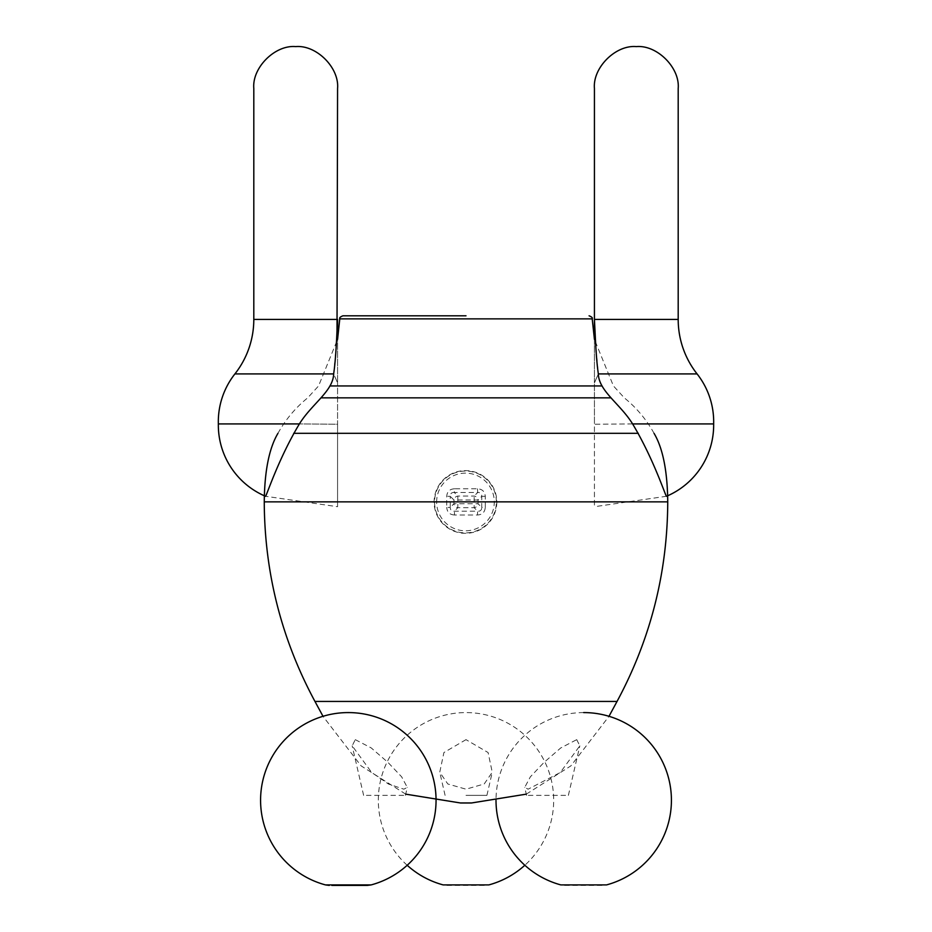 <?xml version="1.0" encoding="UTF-8"?>
<svg xmlns="http://www.w3.org/2000/svg" width="932" height="932" viewBox="0 0 932 932"><rect width="100%" height="100%" fill="white"/><g stroke="black" fill="none" stroke-linecap="round" stroke-linejoin="round"><path stroke-width="0.7" stroke-dasharray="4.66 3.5" d="M446.941 885.4L485.059 885.4M488.869 884.899L443.131 884.899M407.156 865.246A87.666 87.666 0 0 1 466 712.584A87.666 87.666 0 0 1 524.844 865.246M466 739.647L443.912 752.543L439.753 772.244L447.814 783.987L466 789.183L484.197 783.975L492.247 772.244L488.1 752.543L466 739.647M617.042 701.435L314.958 701.435M405.711 794.146L361.103 765.871L323.02 716.324M526.289 794.146L570.897 765.871L608.98 716.324M485.281 507.381L485.292 496.383C484.896 491.595 482.287 489.055 477.475 488.787L454.525 488.787L454.292 492.492C451.612 492.341 450.273 493.611 450.238 496.302L453.931 499.995L478.069 499.995L481.762 496.302L481.751 507.427L485.281 507.381C484.861 512.192 482.24 514.732 477.429 515L454.571 515L454.338 511.202L457.857 507.684L474.143 507.684A4.182 3.716 135 0 0 478.069 503.746L478.069 499.995A4.182 3.716 -135 0 0 474.143 496.057L457.857 496.057A4.182 3.716 -45 0 0 453.931 499.995L453.931 503.746A4.182 3.716 -135 0 0 457.857 507.684L457.857 496.057L454.292 492.492L477.708 492.492L477.475 488.787M454.525 488.787C449.725 489.044 447.115 491.583 446.708 496.383L446.719 507.381L450.249 507.427C450.307 510.119 451.671 511.377 454.338 511.202L477.662 511.202L477.429 515M466 795.369L486.912 795.369L466 795.369M454.571 515C449.748 514.72 447.127 512.181 446.719 507.381M485.292 496.383L481.762 496.302C481.728 493.611 480.388 492.341 477.708 492.492L474.143 496.057L474.143 507.684L477.662 511.202C480.33 511.377 481.693 510.119 481.751 507.427L478.069 503.746L453.931 503.746L450.249 507.427L450.238 496.302L446.708 496.383M466 315.808L342.918 315.808M355.278 739.647L371.216 747.918L388.003 762.434L401.657 776.845L407.272 787.377L403.871 789.183L388.504 784.057L371.67 772.477L352.18 745.833L355.278 739.647M576.722 739.647L579.821 745.833L560.295 772.5L528.129 789.183L524.728 787.377L530.355 776.834L544.02 762.411L560.738 747.953L576.722 739.647M565.584 795.369L526.568 795.369L565.584 795.369M366.416 795.369L405.432 795.369L366.416 795.369M667.673 495.766A77.356 77.356 0 0 1 666.555 496.255C665.996 497.7 654.381 460.233 632.618 423.932L594.43 424.223L594.43 382.866L598.356 373.918C598.787 391.079 620.223 403.882 632.618 423.932L713.656 423.932M632.618 423.932L594.43 424.223L594.43 506.717L594.43 336.848L594.43 382.866L598.356 373.918L595.746 345.527M564.629 885.4L602.736 885.4M606.557 884.899L560.808 884.899M371.192 884.899L325.443 884.899M496.814 501.964A31.362 31.362 0 0 1 465.464 533.325A31.362 31.362 0 0 1 434.102 501.964A31.362 31.362 0 0 1 465.464 470.613A31.362 31.362 0 0 1 496.814 501.964M337.011 330.953L336.918 332.934M336.732 336.592L336.522 340.611M336.254 345.527L333.644 373.918L337.57 382.866L333.644 373.918C333.225 391.032 311.847 403.812 299.382 423.932L337.57 424.223L337.57 382.866L337.57 506.717L337.57 424.223L337.57 506.717L337.57 424.223L299.382 423.932C277.62 460.257 266.004 497.7 265.445 496.255L337.57 506.717M264.327 495.766A77.356 77.356 0 0 0 265.445 496.255M218.344 423.932L299.382 423.932M337.57 336.848L337.57 382.866L337.57 336.848M667.743 501.87L481.739 501.87M638.303 433.322L293.697 433.322M450.261 501.87L264.257 501.87M610.821 397.859L321.179 397.859M602.084 385.941L329.916 385.941M339.784 318.861L592.216 318.861M598.356 373.918L697.089 373.918M594.43 319.42L678.193 319.42M496.383 501.964A30.919 30.919 0 0 0 465.464 471.044A30.919 30.919 0 0 0 434.545 501.964A30.919 30.919 0 0 0 465.464 532.894A30.919 30.919 0 0 0 496.383 501.964M436.63 501.964A28.834 28.834 0 0 1 465.464 473.141A28.834 28.834 0 0 1 494.286 501.964A28.834 28.834 0 0 1 465.464 530.797A28.834 28.834 0 0 1 436.63 501.964M253.807 319.42L337.57 319.42M234.911 373.918L333.644 373.918M460.478 802.976L471.522 802.976M654.043 433.322C646.435 419.563 636.521 407.75 624.3 397.859L613.431 385.941L594.43 339.399M486.912 795.369L492.247 772.244M445.088 795.369L439.753 772.244M277.957 433.322C285.565 419.563 295.479 407.75 307.7 397.859L318.569 385.941L337.57 339.399M526.568 795.369L524.728 787.377M363.62 795.369L352.18 745.833M405.432 795.369L407.272 787.377M568.38 795.369L579.821 745.833M666.555 496.255L594.43 506.717M583.688 712.584A87.666 87.666 0 0 0 496.01 800.262"/><path stroke-width="1.4" d="M443.131 884.899L488.869 884.899L443.131 884.899A87.666 87.666 0 0 1 407.156 865.246M488.869 884.899A87.666 87.666 0 0 0 524.844 865.246M460.478 802.976L471.522 802.976L460.478 802.976L405.711 794.146M323.02 716.324L314.958 701.435L617.042 701.435L608.98 716.324M471.522 802.976L526.289 794.146M277.957 433.322C269.138 448.199 264.572 471.044 264.257 501.87L667.743 501.87C667.428 471.044 662.862 448.199 654.043 433.322M594.43 339.399L592.216 318.861L339.784 318.861C339.201 317.882 340.238 316.868 342.918 315.808L466 315.808M667.673 495.766A77.356 77.356 0 0 0 713.656 423.932A77.356 77.356 0 0 0 697.089 373.918A88.051 88.051 0 0 1 678.193 319.42L678.193 88.482C680.069 67.768 657.037 44.724 636.311 46.6C615.586 44.724 592.554 67.768 594.43 88.482L594.43 319.42C595.292 335.963 596.049 358.785 598.356 373.918C598.775 391.032 620.153 403.812 632.618 423.932C654.381 460.257 665.996 497.7 666.555 496.255M595.746 345.527L594.43 319.42L594.43 336.848M713.656 423.932L632.618 423.932M606.557 884.899L560.808 884.899L606.557 884.899A87.666 87.666 0 0 0 583.688 712.584M331.815 885.4L367.371 885.4L331.815 885.4M325.443 884.899L371.192 884.899A87.666 87.666 0 0 0 348.312 712.584A87.666 87.666 0 0 0 325.443 884.899L329.264 885.4M234.911 373.918A77.356 77.356 0 0 0 218.344 423.932L299.382 423.932C311.777 403.882 333.213 391.079 333.644 373.918L234.911 373.918A88.051 88.051 0 0 0 253.807 319.42L253.807 88.482C251.931 67.768 274.963 44.724 295.689 46.6C316.414 44.724 339.446 67.768 337.57 88.482L337.011 330.953M336.918 332.934L336.732 336.592M336.522 340.611L336.254 345.527M218.344 423.932A77.356 77.356 0 0 0 264.327 495.766M299.382 423.932C277.62 460.233 266.004 497.7 265.445 496.255M333.644 373.918C335.951 358.855 336.72 335.893 337.57 319.42L337.57 336.848M293.697 433.322L638.303 433.322M321.179 397.859L610.821 397.859M329.916 385.941L602.084 385.941M678.193 319.42L594.43 319.42M697.089 373.918L598.356 373.918M337.57 319.42L253.807 319.42M667.743 501.87C667.463 572.609 650.571 639.131 617.042 701.435M264.257 501.87C264.537 572.609 281.429 639.131 314.958 701.435M337.57 339.399L339.784 318.861M592.216 318.861C592.799 317.882 591.762 316.868 589.082 315.808M496.01 800.262A87.666 87.666 0 0 0 560.808 884.899M371.192 884.899L367.371 885.4"/></g></svg>

